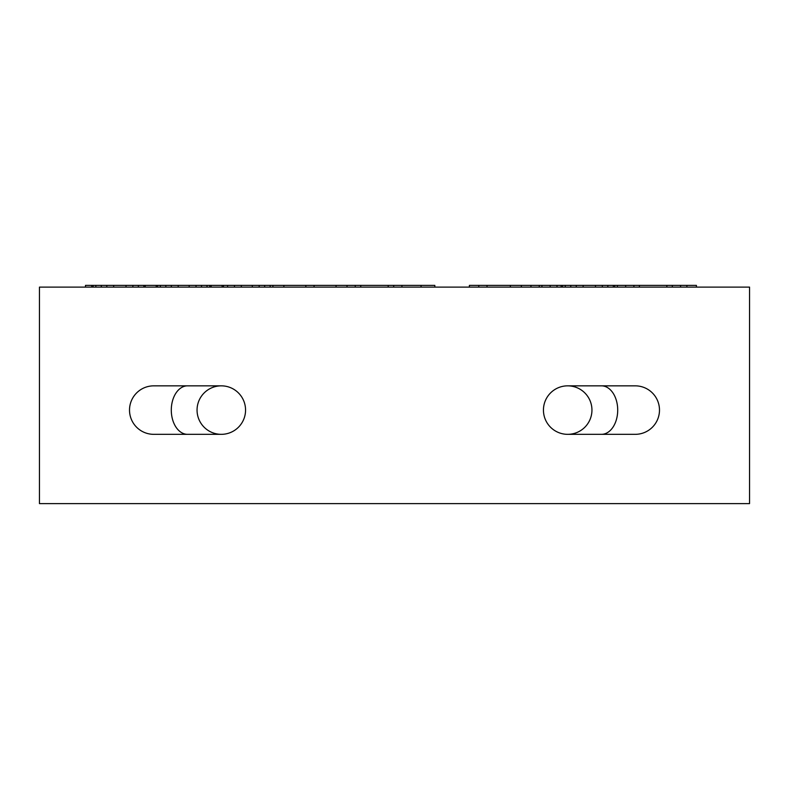 <?xml version="1.0" encoding="UTF-8"?>
<svg xmlns="http://www.w3.org/2000/svg" width="789" height="789" viewBox="0 0 789 789"><rect width="100%" height="100%" fill="white"/><g stroke="black" fill="none" stroke-linecap="round" stroke-linejoin="round"><path stroke-width="1.18" d="M197.053 410.083A24.252 24.252 0 0 0 221.305 434.335A24.252 24.252 0 0 0 245.557 410.083A24.252 24.252 0 0 0 221.305 385.841A24.252 24.252 0 0 0 197.053 410.083M221.305 385.841L153.756 385.841A24.252 24.252 0 0 0 129.514 410.083A24.252 24.252 0 0 0 153.756 434.335A24.252 24.252 0 0 1 129.514 410.083M543.443 410.083A24.252 24.252 0 0 0 567.695 434.335A24.252 24.252 0 0 0 591.947 410.083A24.252 24.252 0 0 0 567.695 385.841A24.252 24.252 0 0 0 543.443 410.083M601.465 434.335L635.244 434.335A24.252 24.252 0 0 0 659.486 410.083A24.252 24.252 0 0 0 635.244 385.841L601.465 385.841A24.252 16.244 90 0 1 617.708 410.083A24.252 16.244 90 0 1 601.465 434.335L567.695 434.335M39.45 287.117L39.45 503.609L749.55 503.609L749.55 287.117L39.45 287.117M85.478 287.117L85.478 285.391L434.828 285.391L434.828 287.117M145.245 287.117L145.245 285.391M143.874 287.117L143.874 285.391M138.381 287.117L138.381 285.391M132.887 287.117L132.887 285.391M126.023 287.117L126.023 285.391M113.675 287.117L113.675 285.391M106.811 287.117L106.811 285.391M101.317 287.117L101.317 285.391M95.834 287.117L95.834 285.391M93.082 287.117L93.082 285.391M91.711 287.117L91.711 285.391M211.127 287.117L211.127 285.391M209.756 287.117L209.756 285.391M207.014 287.117L207.014 285.391M201.52 287.117L201.52 285.391M196.037 287.117L196.037 285.391M189.173 287.117L189.173 285.391M178.186 287.117L178.186 285.391M171.321 287.117L171.321 285.391M165.838 287.117L165.838 285.391M160.345 287.117L160.345 285.391M157.603 287.117L157.603 285.391M156.222 287.117L156.222 285.391M272.895 287.117L272.895 285.391M270.154 287.117L270.154 285.391M264.66 287.117L264.66 285.391M259.177 287.117L259.177 285.391M252.312 287.117L252.312 285.391M241.326 287.117L241.326 285.391M234.461 287.117L234.461 285.391M227.607 287.117L227.607 285.391M223.484 287.117L223.484 285.391M222.113 287.117L222.113 285.391M336.045 287.117L336.045 285.391M314.081 287.117L314.081 285.391M305.846 287.117L305.846 285.391M283.882 287.117L283.882 285.391M401.926 287.117L401.926 285.391M393.691 287.117L393.691 285.391M388.198 287.117L388.198 285.391M360.751 287.117L360.751 285.391M355.257 287.117L355.257 285.391M347.022 287.117L347.022 285.391M487.03 287.117L487.03 285.391L696.421 285.391L696.421 287.117M510.365 287.117L510.365 285.391M478.795 287.117L478.795 285.391L487.03 285.391M530.958 287.117L530.958 285.391M521.351 287.117L521.351 285.391M550.17 287.117L550.17 285.391M541.935 287.117L541.935 285.391M614.69 287.117L614.69 285.391M613.319 287.117L613.319 285.391M607.826 287.117L607.826 285.391M602.332 287.117L602.332 285.391M595.468 287.117L595.468 285.391M583.12 287.117L583.12 285.391M576.256 287.117L576.256 285.391M570.763 287.117L570.763 285.391M565.269 287.117L565.269 285.391M562.527 287.117L562.527 285.391M561.157 287.117L561.157 285.391M680.572 287.117L680.572 285.391M672.336 287.117L672.336 285.391M666.853 287.117L666.853 285.391M639.396 287.117L639.396 285.391M633.902 287.117L633.902 285.391M625.667 287.117L625.667 285.391M421.07 287.117L421.07 285.391M469.396 287.117L469.396 285.391L478.795 285.391M539.242 287.117L539.242 285.391M617.412 287.117L617.412 285.391M187.535 385.841A24.252 16.244 90 0 0 171.292 410.083A24.252 16.244 90 0 0 187.535 434.335L221.305 434.335M635.244 434.335A24.252 24.252 0 0 0 659.486 410.083M557.004 287.117L557.004 285.391M686.894 287.117L686.894 285.391M153.756 434.335L187.535 434.335M601.465 385.841L567.695 385.841"/></g></svg>
